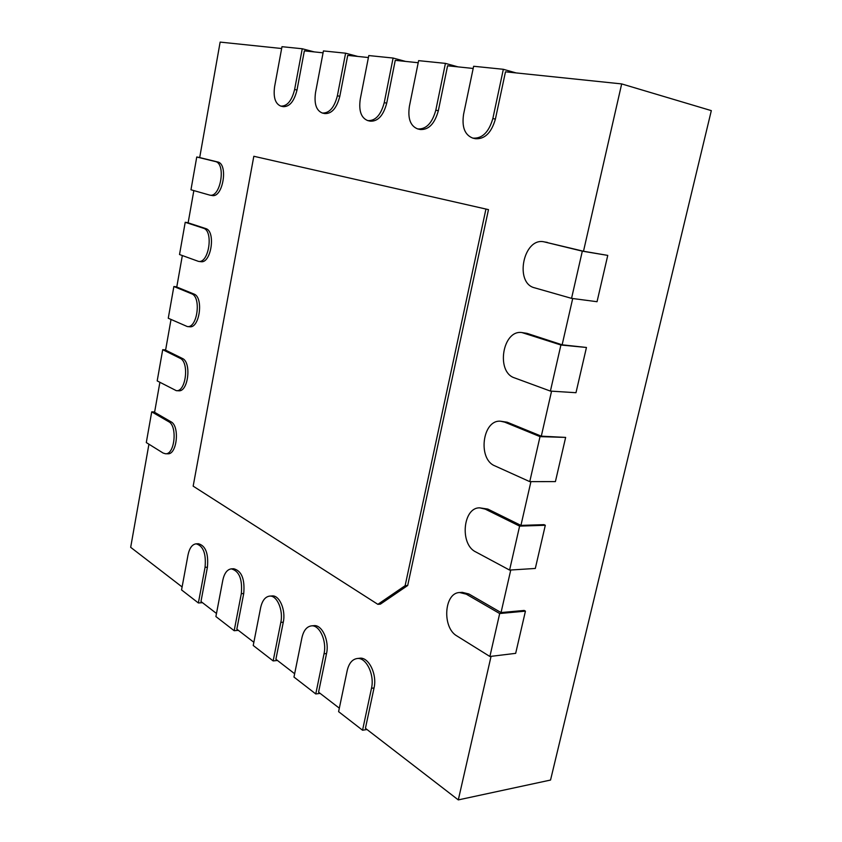 <?xml version="1.0" encoding="UTF-8"?>
<svg xmlns="http://www.w3.org/2000/svg" width="842" height="842" viewBox="0 0 842 842"><rect width="100%" height="100%" fill="white"/><g stroke="black" fill="none" stroke-linecap="round" stroke-linejoin="round"><path stroke-width="1.26" d="M253.231 645.488L260.631 607.724C262.22 600.651 265.198 596.778 269.577 596.115C276.934 595.073 283.533 610.218 280.818 622.396L273.155 660.928L253.231 645.488M294.647 673.737L275.892 659.265L283.28 622.185C285.996 610.029 279.386 594.905 272.019 595.947L269.577 596.115M273.155 660.928L277.439 660.465M371.49 688.293L362.555 730.224L338.6 711.658L347.188 670.632C348.883 663.433 352.145 659.412 356.987 658.549C366.007 656.865 374.795 674.547 371.49 688.293L374.037 687.956L365.428 728.298L458.301 799.9L491.054 656.35M374.037 687.956C377.353 674.231 368.554 656.581 359.523 658.255L356.987 658.549M339.337 708.185L318.571 692.177L326.538 653.529C329.527 640.636 321.939 624.354 313.792 625.669L311.308 625.89C319.434 624.575 327.012 640.888 324.023 653.792L315.771 693.955L320.139 693.387M253.863 642.288L236.834 629.163L243.727 593.515C244.969 579.086 241.633 570.834 233.708 568.739L231.318 568.866C239.233 570.96 242.559 579.233 241.317 593.673L234.171 630.711L238.37 630.342M216.478 613.471L200.975 601.514L207.416 567.203C208.627 553.594 205.637 545.763 198.47 543.743L196.123 543.827C203.29 545.858 206.269 553.689 205.059 567.329L198.375 602.967L202.48 602.672M182.104 586.958L130.678 547.321L148.929 444.208M165.485 453.764L163.095 453.028L146.297 442.566L151.718 411.854L168.705 421.705C177.651 425.926 174.736 454.817 165.485 453.764L167.769 453.796C177.03 454.848 179.946 425.999 170.989 421.779L154.581 412.296L159.885 382.352M176.325 390.677L157.191 380.9L162.706 349.693L180.062 358.271C189.482 361.965 185.977 392.098 176.325 390.677L178.62 390.793C188.282 392.214 191.776 362.123 182.356 358.429L165.59 350.156L171.021 319.476M187.324 326.559L168.263 318.234L173.873 286.512L191.618 293.784C201.522 296.9 197.375 328.391 187.324 326.559L189.618 326.759C199.68 328.58 203.838 297.131 193.913 294.026L176.767 287.017L182.335 255.568M198.491 261.388L179.525 254.526L185.219 222.288L203.364 228.214C213.805 230.687 208.921 263.651 198.491 261.388L200.785 261.673C211.226 263.935 216.11 231.013 205.659 228.54L188.134 222.825L193.839 190.597M209.826 195.133L190.966 189.776L196.754 157.001L215.31 161.527C226.309 163.306 220.625 197.859 209.826 195.133L212.131 195.502C222.93 198.238 228.614 163.727 217.604 161.948L199.691 157.58L220.141 42.1L281.649 48.51M280.828 106.113C275.25 103.808 273.176 97.283 274.618 86.547L281.986 46.689L302.257 48.762L294.626 89.473C291.795 100.787 287.196 106.334 280.828 106.113L283.196 106.65C289.574 106.871 294.174 101.335 297.005 90.041L304.362 50.867L323.075 52.825M322.349 113.038C316.266 110.565 313.992 103.734 315.529 92.536L323.433 50.93L345.599 53.193L337.389 95.746C334.327 107.576 329.317 113.333 322.349 113.038L324.759 113.575C331.737 113.88 336.747 108.134 339.81 96.325L347.725 55.383L368.407 57.54M367.786 120.606C361.123 117.954 358.618 110.776 360.271 99.093L368.796 55.561L393.109 58.045L384.247 102.608C380.91 115.007 375.427 121.006 367.786 120.606L370.238 121.164C377.89 121.574 383.384 115.575 386.71 103.198L395.256 60.34L418.211 62.729M417.706 128.931C410.401 126.058 407.623 118.511 409.401 106.292L418.621 60.645L445.429 63.382L435.819 110.165C432.178 123.195 426.136 129.447 417.706 128.931L420.2 129.5C428.641 130.026 434.683 123.785 438.324 110.776L447.586 65.781L473.172 68.455M472.825 138.12C464.763 135.004 461.69 127.037 463.595 114.228L473.636 66.265L503.337 69.297L492.854 118.511C488.855 132.247 482.171 138.783 472.825 138.12L475.351 138.698C484.708 139.372 491.391 132.857 495.391 119.143L505.484 71.812L621.68 83.916L711.322 110.628L550.542 780.05L458.301 799.9M582.317 251.158L571.55 298.363L534.575 287.817C514.188 283.144 523.356 237.328 543.932 241.812L582.317 251.158L607.756 255.4L583.495 251.242L621.68 83.916M583.495 251.242L543.932 241.812M560.909 345.01L550.405 391.088L514.494 377.869C495.643 372.09 502.558 329.527 521.945 332.569L560.909 345.01L586.453 347.472L562.14 344.81L572.707 298.51M562.14 344.81L527.06 333.369L521.945 332.569M540.017 436.63L529.755 481.635L494.875 465.868C477.414 459.132 482.424 419.442 500.569 421.221L504.632 422.126L540.017 436.63L565.645 437.408L541.301 436.167L551.563 391.162M541.301 436.167L507.221 422.221L500.569 421.221M519.609 526.113L509.589 570.076L475.698 551.889C459.5 544.311 462.942 507.137 479.793 507.863L485.234 509.126L519.609 526.113L545.311 525.271L544.016 524.65L520.935 525.397L530.923 481.635M520.935 525.397L487.823 509.073L479.793 507.863M499.685 613.534L489.886 656.486L456.943 635.973C441.882 627.679 444.06 592.684 459.637 592.536L466.268 594.168L499.685 613.534L525.44 611.145L524.177 610.439L501.043 612.566L510.757 570.002M501.043 612.566L468.868 593.968L462.226 592.336L459.637 592.536M407.686 585.516L380.405 604.135L377.858 604.335L193.165 486.15L253.821 156.275L488.476 209.626L407.686 585.516L405.128 585.695L377.858 604.335M489.886 656.486L515.672 653.35L525.44 611.145M362.555 730.224L367.007 729.519M509.589 570.076L535.312 568.455L545.311 525.271M315.771 693.955L293.974 677.063L301.931 637.731C303.562 630.584 306.688 626.637 311.308 625.89M529.755 481.635L555.415 481.592L565.645 437.408M550.405 391.088L575.981 392.709L586.453 347.472M234.171 630.711L215.899 616.554L222.804 580.222C224.33 573.244 227.172 569.455 231.318 568.866M571.55 298.363L597.041 301.71L607.756 255.4M198.375 602.967L181.556 589.926L188.019 554.941C189.492 548.058 192.186 544.353 196.123 543.827M503.337 69.297L516.104 72.917M151.718 411.854L154.644 411.97M445.429 63.382L458.048 66.876M162.706 349.693L165.632 349.904M393.109 58.045L405.539 61.403M173.873 286.512L176.799 286.827M345.599 53.193L357.818 56.435M185.219 222.288L188.155 222.72M302.257 48.762L314.266 51.899M196.754 157.001L199.691 157.538M253.821 156.275L488.476 209.626M485.918 209.163L405.128 585.695M280.818 622.396L283.28 622.185M466.268 594.168L468.868 593.968M324.023 653.792L326.538 653.529M485.234 509.126L487.823 509.073M504.632 422.126L507.221 422.221M241.317 593.673L243.727 593.515M524.482 333.106L527.06 333.369M205.059 567.329L207.416 567.203M544.795 241.991L547.374 242.422M492.854 118.511L495.391 119.143M168.705 421.705L170.989 421.779M435.819 110.165L438.324 110.776M180.062 358.271L182.356 358.429M384.247 102.608L386.71 103.198M191.618 293.784L193.913 294.026M337.389 95.746L339.81 96.325M203.364 228.214L205.659 228.54M294.626 89.473L297.005 90.041M215.31 161.527L217.604 161.948"/></g></svg>

